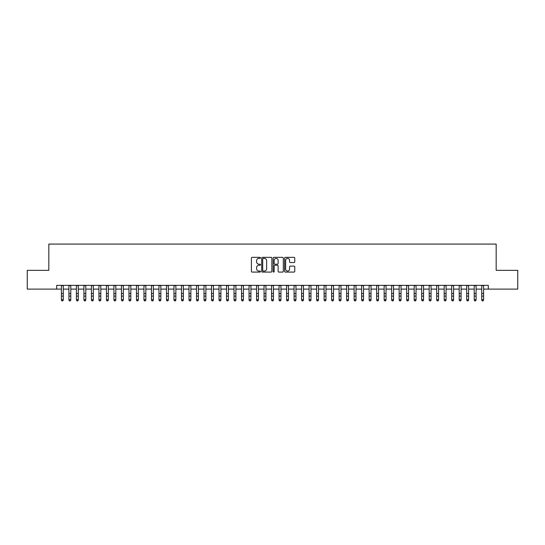 <?xml version="1.0" encoding="UTF-8"?>
<svg xmlns="http://www.w3.org/2000/svg" width="545" height="545" viewBox="0 0 545 545"><rect width="100%" height="100%" fill="white"/><g stroke="black" fill="none" stroke-linecap="round" stroke-linejoin="round"><path stroke-width="0.82" d="M260.49 257.867A0.518 0.518 0 0 0 259.979 257.349L252.144 257.349A0.736 0.736 0 0 0 251.409 258.092L251.409 271.349A0.736 0.736 0 0 0 252.144 272.084L259.979 272.084A0.518 0.518 0 0 0 260.49 271.574A0.518 0.518 0 0 0 259.979 271.056L258.964 271.056A2.357 2.357 0 0 1 256.606 268.699L256.606 267.595A2.357 2.357 0 0 1 258.964 265.238L259.979 265.238A0.518 0.518 0 0 0 260.49 264.72A0.518 0.518 0 0 0 259.979 264.202L258.964 264.202A2.357 2.357 0 0 1 256.606 261.845L256.606 260.742A2.357 2.357 0 0 1 258.964 258.385L259.979 258.385A0.518 0.518 0 0 0 260.49 257.867M294.034 262.547A0.736 0.736 0 0 0 294.77 261.811L294.77 258.092A0.736 0.736 0 0 0 294.034 257.349L285.335 257.349A0.736 0.736 0 0 0 284.599 258.092L284.599 271.349A0.736 0.736 0 0 0 285.335 272.084L294.034 272.084A0.736 0.736 0 0 0 294.77 271.349L294.77 266.852A0.736 0.736 0 0 0 294.034 266.117L290.308 266.117A0.736 0.736 0 0 0 289.572 266.852L289.572 269.087A1.969 1.969 0 0 1 287.603 271.056A1.969 1.969 0 0 1 285.635 269.087L285.635 260.353A1.969 1.969 0 0 1 287.603 258.385A1.969 1.969 0 0 1 289.572 260.353L289.572 261.811A0.736 0.736 0 0 0 290.308 262.547L294.034 262.547M56.707 289.116L27.25 289.116L27.25 270.347L48.832 270.347L48.832 244.078L496.168 244.078L496.168 270.347L517.75 270.347L517.75 289.116L488.293 289.116L488.293 285.362L56.707 285.362L56.707 289.116L61.401 289.116M271.853 258.092A0.736 0.736 0 0 0 271.117 257.349L262.424 257.349A0.736 0.736 0 0 0 261.689 258.092L261.689 271.349A0.736 0.736 0 0 0 262.424 272.084L271.117 272.084A0.736 0.736 0 0 0 271.853 271.349L271.853 258.092M273.883 257.349L282.576 257.349A0.736 0.736 0 0 1 283.311 258.092L283.311 271.349A0.736 0.736 0 0 1 282.576 272.084L278.856 272.084A0.736 0.736 0 0 1 278.12 271.349L278.12 265.974A0.736 0.736 0 0 0 277.378 265.238L274.912 265.238A0.736 0.736 0 0 0 274.176 265.974L274.176 271.574A0.518 0.518 0 0 1 273.658 272.084A0.518 0.518 0 0 1 273.147 271.574L273.147 258.092A0.736 0.736 0 0 1 273.883 257.349M63.274 289.116L68.908 289.116M70.782 289.116L76.416 289.116M78.289 289.116L83.916 289.116M85.797 289.116L91.424 289.116M93.297 289.116L98.931 289.116M100.805 289.116L106.439 289.116M108.312 289.116L113.939 289.116M115.819 289.116L121.446 289.116M123.327 289.116L128.954 289.116M130.827 289.116L136.461 289.116M138.335 289.116L143.962 289.116M145.842 289.116L151.469 289.116M153.349 289.116L158.977 289.116M160.85 289.116L166.484 289.116M168.357 289.116L173.984 289.116M175.865 289.116L181.492 289.116M183.372 289.116L188.999 289.116M190.873 289.116L196.507 289.116M198.38 289.116L204.007 289.116M205.887 289.116L211.515 289.116M213.395 289.116L219.022 289.116M220.895 289.116L226.529 289.116M228.403 289.116L234.03 289.116M235.91 289.116L241.537 289.116M243.417 289.116L249.045 289.116M250.918 289.116L256.552 289.116M258.425 289.116L264.059 289.116M265.933 289.116L271.56 289.116M273.44 289.116L279.067 289.116M280.941 289.116L286.575 289.116M288.448 289.116L294.082 289.116M295.955 289.116L301.583 289.116M303.463 289.116L309.09 289.116M310.97 289.116L316.597 289.116M318.471 289.116L324.105 289.116M325.978 289.116L331.605 289.116M333.486 289.116L339.113 289.116M340.993 289.116L346.62 289.116M348.493 289.116L354.127 289.116M356.001 289.116L361.628 289.116M363.508 289.116L369.135 289.116M371.016 289.116L376.643 289.116M378.516 289.116L384.15 289.116M386.024 289.116L391.651 289.116M393.531 289.116L399.158 289.116M401.038 289.116L406.665 289.116M408.539 289.116L414.173 289.116M416.046 289.116L421.673 289.116M423.554 289.116L429.181 289.116M431.061 289.116L436.688 289.116M438.562 289.116L444.195 289.116M446.069 289.116L451.703 289.116M453.576 289.116L459.203 289.116M461.084 289.116L466.711 289.116M468.584 289.116L474.218 289.116M476.092 289.116L481.726 289.116M483.599 289.116L488.293 289.116M263.235 258.385A0.518 0.518 0 0 0 262.717 258.895L262.717 270.538A0.518 0.518 0 0 0 263.235 271.056L264.305 271.056A2.357 2.357 0 0 0 266.662 268.699L266.662 260.742A2.357 2.357 0 0 0 264.305 258.385L263.235 258.385M278.12 260.387A1.969 1.969 0 0 0 276.145 258.419A1.969 1.969 0 0 0 274.176 260.387L274.176 263.467A0.736 0.736 0 0 0 274.912 264.202L277.378 264.202A0.736 0.736 0 0 0 278.12 263.467L278.12 260.387M63.274 285.362L63.274 300.097L62.716 300.922L61.966 300.758L62.716 300.922M61.401 285.362L61.401 299.682L63.274 299.682L62.716 300.758M61.966 300.922L61.401 300.097L61.966 300.758M70.782 285.362L70.782 300.097L70.223 300.922L69.467 300.758L70.223 300.922M68.908 285.362L68.908 299.682L70.782 299.682L70.223 300.758M69.467 300.922L68.908 300.097L69.467 300.758M78.289 285.362L78.289 300.097L77.724 300.922L76.974 300.758L77.724 300.922M76.416 285.362L76.416 299.682L78.289 299.682L77.724 300.758M76.974 300.922L76.416 300.097L76.974 300.758M85.797 285.362L85.797 300.097L85.231 300.922L84.482 300.758L85.231 300.922M83.916 285.362L83.916 299.682L85.797 299.682L85.231 300.758M84.482 300.922L83.916 300.097L84.482 300.758M93.297 285.362L93.297 300.097L92.739 300.922L91.989 300.758L92.739 300.922M91.424 285.362L91.424 299.682L93.297 299.682L92.739 300.758M91.989 300.922L91.424 300.097L91.989 300.758M100.805 285.362L100.805 300.097L100.246 300.922L99.49 300.758L100.246 300.922M98.931 285.362L98.931 299.682L100.805 299.682L100.246 300.758M99.49 300.922L98.931 300.097L99.49 300.758M108.312 285.362L108.312 300.097L107.746 300.922L106.997 300.758L107.746 300.922M106.439 285.362L106.439 299.682L108.312 299.682L107.746 300.758M106.997 300.922L106.439 300.097L106.997 300.758M115.819 285.362L115.819 300.097L115.254 300.922L114.505 300.758L115.254 300.922M113.939 285.362L113.939 299.682L115.819 299.682L115.254 300.758M114.505 300.922L113.939 300.097L114.505 300.758M123.327 285.362L123.327 300.097L122.761 300.922L122.012 300.758L122.761 300.922M121.446 285.362L121.446 299.682L123.327 299.682L122.761 300.758M122.012 300.922L121.446 300.097L122.012 300.758M130.827 285.362L130.827 300.097L130.269 300.922L129.512 300.758L130.269 300.922M128.954 285.362L128.954 299.682L130.827 299.682L130.269 300.758M129.512 300.922L128.954 300.097L129.512 300.758M138.335 285.362L138.335 300.097L137.769 300.922L137.02 300.758L137.769 300.922M136.461 285.362L136.461 299.682L138.335 299.682L137.769 300.758M137.02 300.922L136.461 300.097L137.02 300.758M145.842 285.362L145.842 300.097L145.277 300.922L144.527 300.758L145.277 300.922M143.962 285.362L143.962 299.682L145.842 299.682L145.277 300.758M144.527 300.922L143.962 300.097L144.527 300.758M153.349 285.362L153.349 300.097L152.784 300.922L152.035 300.758L152.784 300.922M151.469 285.362L151.469 299.682L153.349 299.682L152.784 300.758M152.035 300.922L151.469 300.097L152.035 300.758M160.85 285.362L160.85 300.097L160.291 300.922L159.542 300.758L160.291 300.922M158.977 285.362L158.977 299.682L160.85 299.682L160.291 300.758M159.542 300.922L158.977 300.097L159.542 300.758M168.357 285.362L168.357 300.097L167.792 300.922L167.042 300.758L167.792 300.922M166.484 285.362L166.484 299.682L168.357 299.682L167.792 300.758M167.042 300.922L166.484 300.097L167.042 300.758M175.865 285.362L175.865 300.097L175.299 300.922L174.55 300.758L175.299 300.922M173.984 285.362L173.984 299.682L175.865 299.682L175.299 300.758M174.55 300.922L173.984 300.097L174.55 300.758M183.372 285.362L183.372 300.097L182.807 300.922L182.057 300.758L182.807 300.922M181.492 285.362L181.492 299.682L183.372 299.682L182.807 300.758M182.057 300.922L181.492 300.097L182.057 300.758M190.873 285.362L190.873 300.097L190.314 300.922L189.565 300.758L190.314 300.922M188.999 285.362L188.999 299.682L190.873 299.682L190.314 300.758M189.565 300.922L188.999 300.097L189.565 300.758M198.38 285.362L198.38 300.097L197.815 300.922L197.065 300.758L197.815 300.922M196.507 285.362L196.507 299.682L198.38 299.682L197.815 300.758M197.065 300.922L196.507 300.097L197.065 300.758M205.887 285.362L205.887 300.097L205.322 300.922L204.573 300.758L205.322 300.922M204.007 285.362L204.007 299.682L205.887 299.682L205.322 300.758M204.573 300.922L204.007 300.097L204.573 300.758M213.395 285.362L213.395 300.097L212.829 300.922L212.08 300.758L212.829 300.922M211.515 285.362L211.515 299.682L213.395 299.682L212.829 300.758M212.08 300.922L211.515 300.097L212.08 300.758M220.895 285.362L220.895 300.097L220.337 300.922L219.587 300.758L220.337 300.922M219.022 285.362L219.022 299.682L220.895 299.682L220.337 300.758M219.587 300.922L219.022 300.097L219.587 300.758M228.403 285.362L228.403 300.097L227.844 300.922L227.088 300.758L227.844 300.922M226.529 285.362L226.529 299.682L228.403 299.682L227.844 300.758M227.088 300.922L226.529 300.097L227.088 300.758M235.91 285.362L235.91 300.097L235.345 300.922L234.595 300.758L235.345 300.922M234.03 285.362L234.03 299.682L235.91 299.682L235.345 300.758M234.595 300.922L234.03 300.097L234.595 300.758M243.417 285.362L243.417 300.097L242.852 300.922L242.103 300.758L242.852 300.922M241.537 285.362L241.537 299.682L243.417 299.682L242.852 300.758M242.103 300.922L241.537 300.097L242.103 300.758M250.918 285.362L250.918 300.097L250.359 300.922L249.61 300.758L250.359 300.922M249.045 285.362L249.045 299.682L250.918 299.682L250.359 300.758M249.61 300.922L249.045 300.097L249.61 300.758M258.425 285.362L258.425 300.097L257.867 300.922L257.111 300.758L257.867 300.922M256.552 285.362L256.552 299.682L258.425 299.682L257.867 300.758M257.111 300.922L256.552 300.097L257.111 300.758M265.933 285.362L265.933 300.097L265.367 300.922L264.618 300.758L265.367 300.922M264.059 285.362L264.059 299.682L265.933 299.682L265.367 300.758M264.618 300.922L264.059 300.097L264.618 300.758M273.44 285.362L273.44 300.097L272.875 300.922L272.125 300.758L272.875 300.922M271.56 285.362L271.56 299.682L273.44 299.682L272.875 300.758M272.125 300.922L271.56 300.097L272.125 300.758M280.941 285.362L280.941 300.097L280.382 300.922L279.633 300.758L280.382 300.922M279.067 285.362L279.067 299.682L280.941 299.682L280.382 300.758M279.633 300.922L279.067 300.097L279.633 300.758M288.448 285.362L288.448 300.097L287.889 300.922L287.133 300.758L287.889 300.922M286.575 285.362L286.575 299.682L288.448 299.682L287.889 300.758M287.133 300.922L286.575 300.097L287.133 300.758M295.955 285.362L295.955 300.097L295.39 300.922L294.641 300.758L295.39 300.922M294.082 285.362L294.082 299.682L295.955 299.682L295.39 300.758M294.641 300.922L294.082 300.097L294.641 300.758M303.463 285.362L303.463 300.097L302.897 300.922L302.148 300.758L302.897 300.922M301.583 285.362L301.583 299.682L303.463 299.682L302.897 300.758M302.148 300.922L301.583 300.097L302.148 300.758M310.97 285.362L310.97 300.097L310.405 300.922L309.655 300.758L310.405 300.922M309.09 285.362L309.09 299.682L310.97 299.682L310.405 300.758M309.655 300.922L309.09 300.097L309.655 300.758M318.471 285.362L318.471 300.097L317.912 300.922L317.156 300.758L317.912 300.922M316.597 285.362L316.597 299.682L318.471 299.682L317.912 300.758M317.156 300.922L316.597 300.097L317.156 300.758M325.978 285.362L325.978 300.097L325.413 300.922L324.663 300.758L325.413 300.922M324.105 285.362L324.105 299.682L325.978 299.682L325.413 300.758M324.663 300.922L324.105 300.097L324.663 300.758M333.486 285.362L333.486 300.097L332.92 300.922L332.171 300.758L332.92 300.922M331.605 285.362L331.605 299.682L333.486 299.682L332.92 300.758M332.171 300.922L331.605 300.097L332.171 300.758M340.993 285.362L340.993 300.097L340.427 300.922L339.678 300.758L340.427 300.922M339.113 285.362L339.113 299.682L340.993 299.682L340.427 300.758M339.678 300.922L339.113 300.097L339.678 300.758M348.493 285.362L348.493 300.097L347.935 300.922L347.185 300.758L347.935 300.922M346.62 285.362L346.62 299.682L348.493 299.682L347.935 300.758M347.185 300.922L346.62 300.097L347.185 300.758M356.001 285.362L356.001 300.097L355.435 300.922L354.686 300.758L355.435 300.922M354.127 285.362L354.127 299.682L356.001 299.682L355.435 300.758M354.686 300.922L354.127 300.097L354.686 300.758M363.508 285.362L363.508 300.097L362.943 300.922L362.193 300.758L362.943 300.922M361.628 285.362L361.628 299.682L363.508 299.682L362.943 300.758M362.193 300.922L361.628 300.097L362.193 300.758M371.016 285.362L371.016 300.097L370.45 300.922L369.701 300.758L370.45 300.922M369.135 285.362L369.135 299.682L371.016 299.682L370.45 300.758M369.701 300.922L369.135 300.097L369.701 300.758M378.516 285.362L378.516 300.097L377.957 300.922L377.208 300.758L377.957 300.922M376.643 285.362L376.643 299.682L378.516 299.682L377.957 300.758M377.208 300.922L376.643 300.097L377.208 300.758M386.024 285.362L386.024 300.097L385.458 300.922L384.709 300.758L385.458 300.922M384.15 285.362L384.15 299.682L386.024 299.682L385.458 300.758M384.709 300.922L384.15 300.097L384.709 300.758M393.531 285.362L393.531 300.097L392.965 300.922L392.216 300.758L392.965 300.922M391.651 285.362L391.651 299.682L393.531 299.682L392.965 300.758M392.216 300.922L391.651 300.097L392.216 300.758M401.038 285.362L401.038 300.097L400.473 300.922L399.723 300.758L400.473 300.922M399.158 285.362L399.158 299.682L401.038 299.682L400.473 300.758M399.723 300.922L399.158 300.097L399.723 300.758M408.539 285.362L408.539 300.097L407.98 300.922L407.231 300.758L407.98 300.922M406.665 285.362L406.665 299.682L408.539 299.682L407.98 300.758M407.231 300.922L406.665 300.097L407.231 300.758M416.046 285.362L416.046 300.097L415.488 300.922L414.731 300.758L415.488 300.922M414.173 285.362L414.173 299.682L416.046 299.682L415.488 300.758M414.731 300.922L414.173 300.097L414.731 300.758M423.554 285.362L423.554 300.097L422.988 300.922L422.239 300.758L422.988 300.922M421.673 285.362L421.673 299.682L423.554 299.682L422.988 300.758M422.239 300.922L421.673 300.097L422.239 300.758M431.061 285.362L431.061 300.097L430.495 300.922L429.746 300.758L430.495 300.922M429.181 285.362L429.181 299.682L431.061 299.682L430.495 300.758M429.746 300.922L429.181 300.097L429.746 300.758M438.562 285.362L438.562 300.097L438.003 300.922L437.254 300.758L438.003 300.922M436.688 285.362L436.688 299.682L438.562 299.682L438.003 300.758M437.254 300.922L436.688 300.097L437.254 300.758M446.069 285.362L446.069 300.097L445.51 300.922L444.754 300.758L445.51 300.922M444.195 285.362L444.195 299.682L446.069 299.682L445.51 300.758M444.754 300.922L444.195 300.097L444.754 300.758M453.576 285.362L453.576 300.097L453.011 300.922L452.261 300.758L453.011 300.922M451.703 285.362L451.703 299.682L453.576 299.682L453.011 300.758M452.261 300.922L451.703 300.097L452.261 300.758M461.084 285.362L461.084 300.097L460.518 300.922L459.769 300.758L460.518 300.922M459.203 285.362L459.203 299.682L461.084 299.682L460.518 300.758M459.769 300.922L459.203 300.097L459.769 300.758M468.584 285.362L468.584 300.097L468.026 300.922L467.276 300.758L468.026 300.922M466.711 285.362L466.711 299.682L468.584 299.682L468.026 300.758M467.276 300.922L466.711 300.097L467.276 300.758M476.092 285.362L476.092 300.097L475.533 300.922L474.777 300.758L475.533 300.922M474.218 285.362L474.218 299.682L476.092 299.682L475.533 300.758M474.777 300.922L474.218 300.097L474.777 300.758M483.599 285.362L483.599 300.097L483.034 300.922L482.284 300.758L483.034 300.922M481.726 285.362L481.726 299.682L483.599 299.682L483.034 300.758M482.284 300.922L481.726 300.097L482.284 300.758M63.274 293.523L61.401 293.523M63.274 296.099L61.401 296.099M63.274 285.6L61.401 285.6M70.782 293.523L68.908 293.523M70.782 296.099L68.908 296.099M70.782 285.6L68.908 285.6M78.289 293.523L76.416 293.523M78.289 296.099L76.416 296.099M78.289 285.6L76.416 285.6M85.797 293.523L83.916 293.523M85.797 296.099L83.916 296.099M85.797 285.6L83.916 285.6M93.297 293.523L91.424 293.523M93.297 296.099L91.424 296.099M93.297 285.6L91.424 285.6M100.805 293.523L98.931 293.523M100.805 296.099L98.931 296.099M100.805 285.6L98.931 285.6M108.312 293.523L106.439 293.523M108.312 296.099L106.439 296.099M108.312 285.6L106.439 285.6M115.819 293.523L113.939 293.523M115.819 296.099L113.939 296.099M115.819 285.6L113.939 285.6M123.327 293.523L121.446 293.523M123.327 296.099L121.446 296.099M123.327 285.6L121.446 285.6M130.827 293.523L128.954 293.523M130.827 296.099L128.954 296.099M130.827 285.6L128.954 285.6M138.335 293.523L136.461 293.523M138.335 296.099L136.461 296.099M138.335 285.6L136.461 285.6M145.842 293.523L143.962 293.523M145.842 296.099L143.962 296.099M145.842 285.6L143.962 285.6M153.349 293.523L151.469 293.523M153.349 296.099L151.469 296.099M153.349 285.6L151.469 285.6M160.85 293.523L158.977 293.523M160.85 296.099L158.977 296.099M160.85 285.6L158.977 285.6M168.357 293.523L166.484 293.523M168.357 296.099L166.484 296.099M168.357 285.6L166.484 285.6M175.865 293.523L173.984 293.523M175.865 296.099L173.984 296.099M175.865 285.6L173.984 285.6M183.372 293.523L181.492 293.523M183.372 296.099L181.492 296.099M183.372 285.6L181.492 285.6M190.873 293.523L188.999 293.523M190.873 296.099L188.999 296.099M190.873 285.6L188.999 285.6M198.38 293.523L196.507 293.523M198.38 296.099L196.507 296.099M198.38 285.6L196.507 285.6M205.887 293.523L204.007 293.523M205.887 296.099L204.007 296.099M205.887 285.6L204.007 285.6M213.395 293.523L211.515 293.523M213.395 296.099L211.515 296.099M213.395 285.6L211.515 285.6M220.895 293.523L219.022 293.523M220.895 296.099L219.022 296.099M220.895 285.6L219.022 285.6M228.403 293.523L226.529 293.523M228.403 296.099L226.529 296.099M228.403 285.6L226.529 285.6M235.91 293.523L234.03 293.523M235.91 296.099L234.03 296.099M235.91 285.6L234.03 285.6M243.417 293.523L241.537 293.523M243.417 296.099L241.537 296.099M243.417 285.6L241.537 285.6M250.918 293.523L249.045 293.523M250.918 296.099L249.045 296.099M250.918 285.6L249.045 285.6M258.425 293.523L256.552 293.523M258.425 296.099L256.552 296.099M258.425 285.6L256.552 285.6M265.933 293.523L264.059 293.523M265.933 296.099L264.059 296.099M265.933 285.6L264.059 285.6M273.44 293.523L271.56 293.523M273.44 296.099L271.56 296.099M273.44 285.6L271.56 285.6M280.941 293.523L279.067 293.523M280.941 296.099L279.067 296.099M280.941 285.6L279.067 285.6M288.448 293.523L286.575 293.523M288.448 296.099L286.575 296.099M288.448 285.6L286.575 285.6M295.955 293.523L294.082 293.523M295.955 296.099L294.082 296.099M295.955 285.6L294.082 285.6M303.463 293.523L301.583 293.523M303.463 296.099L301.583 296.099M303.463 285.6L301.583 285.6M310.97 293.523L309.09 293.523M310.97 296.099L309.09 296.099M310.97 285.6L309.09 285.6M318.471 293.523L316.597 293.523M318.471 296.099L316.597 296.099M318.471 285.6L316.597 285.6M325.978 293.523L324.105 293.523M325.978 296.099L324.105 296.099M325.978 285.6L324.105 285.6M333.486 293.523L331.605 293.523M333.486 296.099L331.605 296.099M333.486 285.6L331.605 285.6M340.993 293.523L339.113 293.523M340.993 296.099L339.113 296.099M340.993 285.6L339.113 285.6M348.493 293.523L346.62 293.523M348.493 296.099L346.62 296.099M348.493 285.6L346.62 285.6M356.001 293.523L354.127 293.523M356.001 296.099L354.127 296.099M356.001 285.6L354.127 285.6M363.508 293.523L361.628 293.523M363.508 296.099L361.628 296.099M363.508 285.6L361.628 285.6M371.016 293.523L369.135 293.523M371.016 296.099L369.135 296.099M371.016 285.6L369.135 285.6M378.516 293.523L376.643 293.523M378.516 296.099L376.643 296.099M378.516 285.6L376.643 285.6M386.024 293.523L384.15 293.523M386.024 296.099L384.15 296.099M386.024 285.6L384.15 285.6M393.531 293.523L391.651 293.523M393.531 296.099L391.651 296.099M393.531 285.6L391.651 285.6M401.038 293.523L399.158 293.523M401.038 296.099L399.158 296.099M401.038 285.6L399.158 285.6M408.539 293.523L406.665 293.523M408.539 296.099L406.665 296.099M408.539 285.6L406.665 285.6M416.046 293.523L414.173 293.523M416.046 296.099L414.173 296.099M416.046 285.6L414.173 285.6M423.554 293.523L421.673 293.523M423.554 296.099L421.673 296.099M423.554 285.6L421.673 285.6M431.061 293.523L429.181 293.523M431.061 296.099L429.181 296.099M431.061 285.6L429.181 285.6M438.562 293.523L436.688 293.523M438.562 296.099L436.688 296.099M438.562 285.6L436.688 285.6M446.069 293.523L444.195 293.523M446.069 296.099L444.195 296.099M446.069 285.6L444.195 285.6M453.576 293.523L451.703 293.523M453.576 296.099L451.703 296.099M453.576 285.6L451.703 285.6M461.084 293.523L459.203 293.523M461.084 296.099L459.203 296.099M461.084 285.6L459.203 285.6M468.584 293.523L466.711 293.523M468.584 296.099L466.711 296.099M468.584 285.6L466.711 285.6M476.092 293.523L474.218 293.523M476.092 296.099L474.218 296.099M476.092 285.6L474.218 285.6M483.599 293.523L481.726 293.523M483.599 296.099L481.726 296.099M483.599 285.6L481.726 285.6"/></g></svg>
